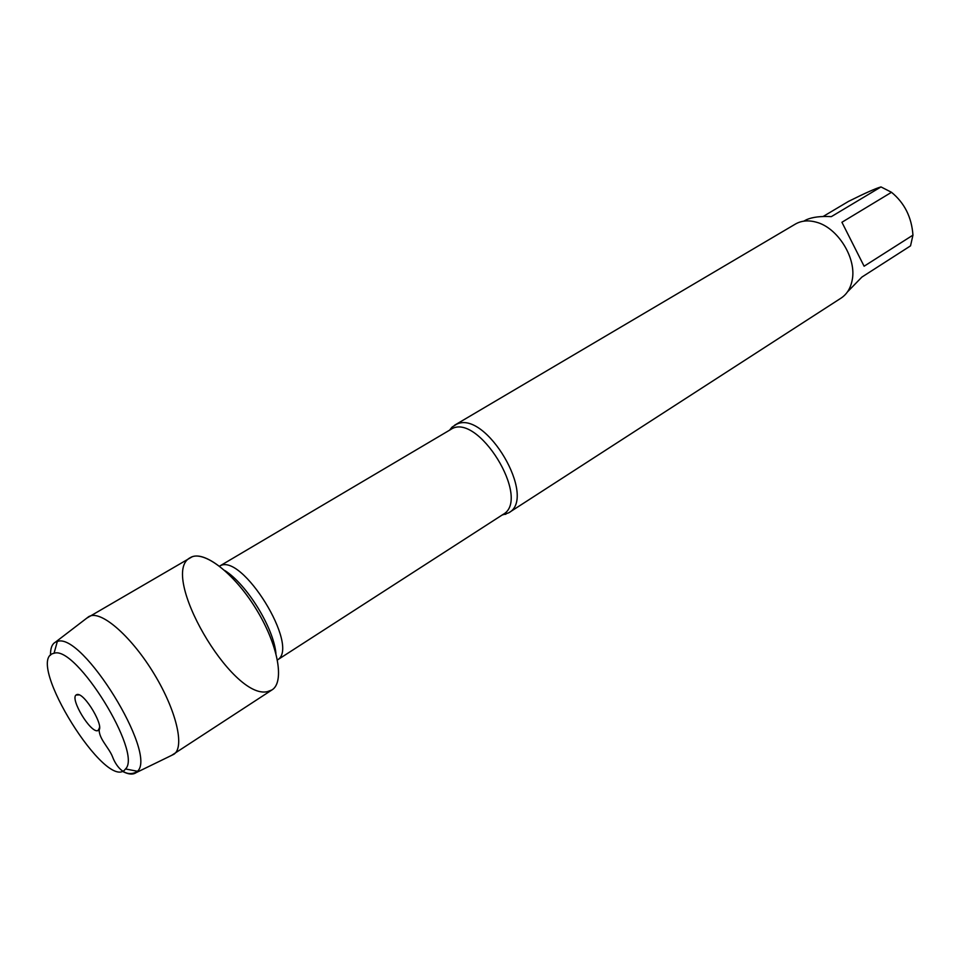 <?xml version="1.0" encoding="UTF-8"?>
<svg xmlns="http://www.w3.org/2000/svg" width="961" height="961" viewBox="0 0 961 961"><rect width="100%" height="100%" fill="white"/><g stroke="black" fill="none" stroke-linecap="round" stroke-linejoin="round"><path stroke-width="1.44" d="M449.556 430.192L452.066 427.116L456.547 424.269C485.737 409.35 537.764 497.882 508.693 512.826L502.002 515.096M267.446 691.632L271.951 689.938C285.009 682.166 278.065 644.35 255.818 608.529C233.751 572.6 203.035 549.476 190.242 557.68C158.553 573.441 231.973 700.257 267.446 691.632M508.693 512.826L841.079 298.102C846.797 294.306 850.473 288.468 852.095 280.552C857.08 258.653 837.8 227.433 815.973 222.099C808.177 220.009 801.306 220.67 795.36 224.093L454.577 425.23M823.096 216.501L848.443 201.426C864.948 193.185 875.795 188.356 880.997 186.927L891.508 192.296L841.92 222.267L864.107 266.221L912.95 235.133L910.535 245.86L861.873 277.092L847.434 291.928M891.508 192.296C904.529 202.987 911.677 217.258 912.95 235.133M803.732 221.174L806.543 219.673C812.55 217.066 820.802 216.057 831.325 216.633L880.997 186.927M171.587 755.394L272.023 689.89C284.648 682.166 278.426 646.044 257.26 610.896C236.262 575.675 206.147 551.242 192.164 556.779L86.79 618.127M173.737 754.385L173.941 754.241C184.896 747.178 176.416 710.647 154.289 674.178C132.306 637.648 102.791 611.352 90.298 615.929L88.652 616.662M50.525 655.246C50.344 648.447 51.966 644.086 55.39 642.188L57.324 641.492C82.033 631.449 157.544 753.676 137.507 771.287L136.03 772.704C132.786 774.914 128.173 774.41 122.167 771.215M76.94 694.551L76.027 695.019C70.105 699.2 90.346 732.702 97.59 730.708L98.01 730.6C105.962 728.846 84.4 691.932 76.94 694.551M53.444 653.408C24.277 660.279 107.764 794.23 125.507 768.956C142.805 753.148 75.919 644.867 54.044 653.276L53.444 653.408M99.524 727.201C97.025 737.399 108.941 747.105 112.629 757.052C116.629 767.527 125.807 778.17 137.291 771.539M505.87 514.231L502.951 514.495C532.058 499.264 477.161 410.407 450.517 429.627L452.066 427.116M219.528 566.185C241.391 551.218 300.613 647.077 277.441 659.943L502.951 514.495M275.927 653.36C273.501 627.533 246.737 584.216 224.73 570.486M450.517 429.627L219.504 566.173M136.03 772.704L173.941 754.241M55.39 642.188L88.868 616.542M79.162 694.911L76.027 695.019M99.512 727.849L98.01 730.6M125.507 768.956L137.507 771.287M54.044 653.276L57.324 641.492"/></g></svg>
